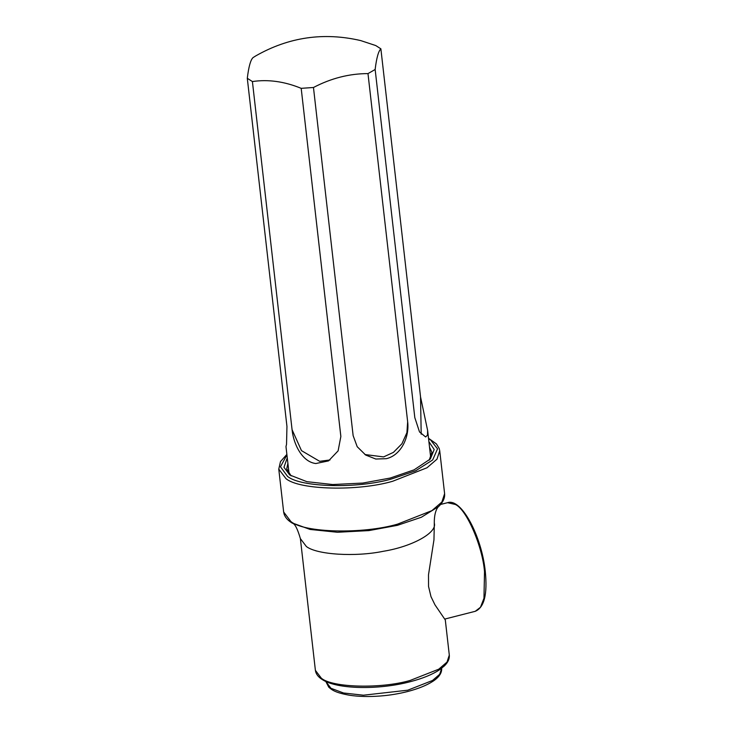 <?xml version="1.0" encoding="UTF-8"?>
<svg xmlns="http://www.w3.org/2000/svg" width="733" height="733" viewBox="0 0 733 733"><rect width="100%" height="100%" fill="white"/><g stroke="black" fill="none" stroke-linecap="round" stroke-linejoin="round"><path stroke-width="1.1" d="M340.863 436.483L301.19 88.336L340.854 436.483L338.115 450.859L328.531 460.901L315.822 463.531C302.537 462.028 293.612 444.867 292.073 429.694L252.409 81.555L292.073 429.694L301.492 450.648L319.68 461.314L330.033 459.948M247.296 78.294L252.409 81.555C268.141 79.21 284.404 81.464 301.19 88.336L313.467 87.493C331.114 78.257 349.284 73.621 367.984 73.602L375.14 69.498C376.533 57.999 378.439 51.108 380.876 48.827L375.763 45.565L360.709 40.59C323.748 31.995 288.765 37.09 255.79 55.882L253.022 57.614C250.585 59.904 248.679 66.795 247.296 78.294L286.951 426.432L286.53 444.39M285.989 446.562L286.42 444.784M421.191 434.202L420.54 396.965L380.876 48.827L420.55 396.965L427.614 430.418L427.513 435.081L425.644 436.96L419.514 431.939L414.814 417.636L375.149 69.498M364.915 454.533L383.606 456.916L393.419 452.38L401.941 443.74L406.925 432.626L407.649 421.75L367.984 73.602L407.649 421.75C409.61 436.886 401.226 455.239 386.364 458.675L375.791 459.032L365.703 455.056L357.209 446.718L353.132 435.64L313.467 87.493L353.132 435.631M287.263 457.823L283.964 467.269L289.727 474.993L306.889 481.673L332.709 484.54L362.862 483.056L390.249 478.044L414.108 469.835L430.363 458.968L434.193 449.512L428.906 441.687M291.138 475.909L286.731 468.836L287.895 463.329M429.529 447.194L431.902 452.298L429.199 460.177M449.302 655.091C449.631 658.894 447.936 662.55 444.207 666.059L439.58 669.733C432.47 674.461 422.776 678.437 410.498 681.644C378.686 690.165 336.612 689.368 322.099 679.436C318.122 676.935 315.886 673.902 315.392 670.347L321.384 678.245C332.406 687.71 381.224 688.919 410.15 680.444L438.737 669.202L447.029 662.064L449.302 655.091L445.307 619.99L434.962 604.826L430.995 596.671L428.548 586.473L428.503 574.782L433.963 539.827L434.312 523.518M428.567 438.755L430.555 439.919L437.537 448.853L432.672 459.957L415.684 470.769L391.651 478.933C357.722 488.874 300.457 487.463 287.519 476.358L280.464 466.774L286.933 454.9M397.423 525.332L421.356 517.251L438.581 506.567C442.283 503.085 444.308 499.448 444.647 495.682L444.61 493.666L441.871 502.05L431.902 510.635L397.543 524.141C362.78 534.33 304.113 532.873 290.854 521.502L283.653 512L284.056 513.934C285.146 517.306 287.648 520.219 291.569 522.693L310.096 529.446L337.391 532.259L368.882 530.6L397.423 525.332M291.615 522.711L292.43 523.225C294.858 523.628 297.516 528.768 300.383 538.618L315.392 670.347M286.878 454.396L280.482 461.598L278.769 469.129L285.971 478.631C299.229 490.001 357.896 491.458 392.659 481.269L427.018 467.764L436.987 459.179L439.727 450.795L439.195 448.477L436.428 443.923L428.512 438.261M434.238 522.968C437.757 532.46 412.331 546.607 383.368 551.28C355.313 557.107 316.839 554.725 306.376 546.516L300.383 538.618M484.513 571.74L483.963 598.302L480.472 607.263L475.231 611.313C484.238 607.593 487.582 594.243 485.264 571.254C481.682 536.373 461.506 497.817 447.551 502.682L455.404 504.487C466.582 509.435 482.58 546.424 484.513 571.74M325.791 681.461L328.778 687.197C332.205 690.22 335.741 692.777 349.659 695.26C358.822 696.634 369.056 696.881 380.381 695.993C398.266 694.71 420.201 689.57 432.837 681.351C439.03 677.329 441.981 672.958 441.678 668.258L439.699 674.296L432.525 680.471L407.786 690.193L363.44 695.205L343.53 692.997L330.977 688.296L325.782 681.424M285.98 446.553L289.104 473.939M430.738 457.804L427.623 430.418M444.61 493.666L439.727 450.795M278.769 469.129L283.653 512M434.348 523.857L434.293 523.353C434.028 507.52 440.469 505.339 438.6 506.549M447.551 502.682L440.588 504.46M444.894 619.037L475.231 611.313"/></g></svg>
